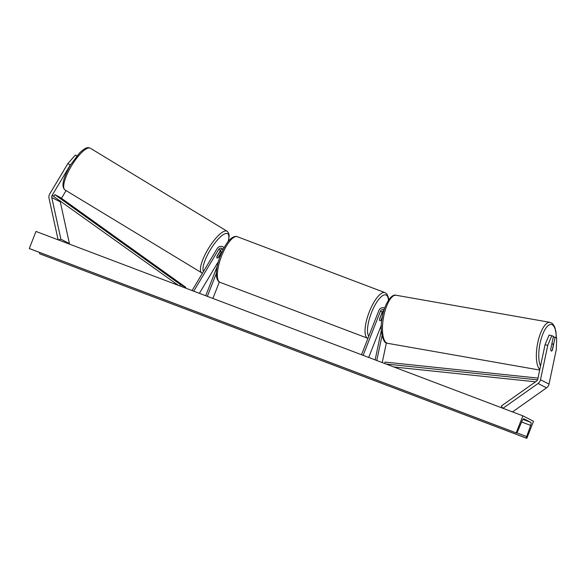 <?xml version="1.0" encoding="UTF-8"?>
<svg xmlns="http://www.w3.org/2000/svg" width="586" height="586" viewBox="0 0 586 586"><rect width="100%" height="100%" fill="white"/><g stroke="black" fill="none" stroke-linecap="round" stroke-linejoin="round"><path stroke-width="0.88" d="M70.95 164.219L70.269 164.996L67.895 163.56L49.773 193.885A5.867 5.552 -63 0 0 49.034 198.295L58.117 239.821M70.269 164.996L52.147 195.328A2.937 2.776 -63 0 0 51.773 197.533L60.893 239.213L69.404 243.549L68.569 243.783M67.895 163.56L75.382 155.048L76.942 155.847M75.382 155.048L76.861 155.949M60.255 200.8A2.937 2.776 -63 0 0 60.292 201.862L69.404 243.549M60.893 239.213L58.366 239.916M66.086 190.582L61.464 198.317M552.268 350.018L552.422 350.047A3.67 1.15 -79.8 0 1 551.375 351.08A3.67 1.15 -79.8 0 1 551.272 351.043A3.67 1.15 -79.8 0 1 550.723 349.175L553.433 336.305L549.126 335.016L545.024 344.802L537.765 379.245A2.937 2.776 117 0 1 536.534 381.127L501.323 406.017L502.722 408.208M545.024 344.802L547.764 345.3L540.504 379.743A5.867 5.552 117 0 1 538.043 383.493L502.964 408.303M553.323 336.847L556.7 337.968L556.282 349.637L549.023 384.079A5.867 5.552 117 0 1 546.562 387.829L512.501 411.914M555.14 337.177L552.422 350.047M547.764 345.3L551.873 335.514M361.518 354.735L378.834 310.558A4.402 4.161 117 0 1 384.716 308.104M363.144 355.35L380.461 311.173A2.571 2.425 117 0 1 384.138 309.884M382.387 316.989L381.296 319.788A3.67 1.187 -69.3 0 1 379.948 320.732A3.67 1.187 -69.3 0 1 379.589 318.916L382.27 312.089A2.571 2.425 117 0 1 383.94 310.521M381.383 330.24L375.128 359.885M382.035 335.58L376.776 360.507M368.704 357.453L381.413 325.018M386.386 342.898L382.233 362.58M381.852 313.613L382.343 312.345A4.402 4.161 -63 0 1 383.361 310.778M224.035 247.797A4.402 4.161 -63 0 0 217.201 248.523L192.083 290.561M223.054 249.665A2.571 2.425 -63 0 0 218.688 249.424L193.732 291.183M222.724 249.072A2.571 2.425 -63 0 0 220.497 250.347L216.959 256.272M212.901 298.442L219.347 281.998M221.391 249.438A4.402 4.161 117 0 0 220.717 250.31L220.153 251.262M218.38 261.554L199.394 293.33M216.849 256.683L216.93 256.734A3.67 1.047 121.3 0 0 217.032 257.95A3.67 1.194 121.3 0 0 218.659 257.137L222.197 251.211A2.571 2.425 117 0 1 222.475 250.83M205.723 295.725L217.15 266.557M207.341 296.34L216.344 273.369M381.347 314.448L381.457 314.484A3.67 1.187 110.7 0 1 382.541 313.876A3.67 1.187 110.7 0 1 382.914 314.462M382.512 316.352L381.032 320.124A3.67 1.187 110.7 0 1 379.948 320.732A3.67 1.187 110.7 0 1 379.545 319.363L381.457 314.484M217.032 257.95A3.67 1.047 121.3 0 0 217.054 257.965A3.67 1.047 121.3 0 0 218.248 257.393L220.937 252.896A3.67 1.047 121.3 0 0 220.841 251.68A3.67 1.047 121.3 0 0 220.819 251.665A3.67 1.047 121.3 0 0 219.618 252.236L219.435 252.126M216.93 256.734L219.618 252.236M522.873 415.84L35.988 231.441L29.3 248.508L516.178 432.908L522.873 415.84L533.516 421.261L526.821 438.328L39.723 253.819A1.648 0.535 -69.3 0 1 39.694 252.478M526.821 438.328L526.602 438.211A1.648 0.535 -69.3 0 1 526.668 436.577L530.66 425.429A3.12 1.011 110.7 0 0 530.791 422.33L523.987 418.865A3.12 1.011 110.7 0 0 523.95 418.851A3.12 1.011 110.7 0 0 522.045 421.041L517.431 431.867A1.648 0.535 -69.3 0 1 516.42 433.032L516.178 432.908M29.52 248.625L516.405 433.025A1.648 0.535 -69.3 0 1 516.405 433.025L29.542 248.632A1.648 0.535 -69.3 0 1 29.542 248.632A1.648 0.535 -69.3 0 1 29.52 248.625L29.3 248.508M552.188 350.391L553.265 345.286A3.67 1.289 100 0 0 552.642 343.865A3.67 1.289 100 0 0 552.525 343.828A3.67 1.289 100 0 0 551.763 344.253M52.147 195.328L178.371 285.367M53.744 196.142L54.784 194.633L180.444 284.598L185.762 287.308L185.293 287.99M180.444 284.598L179.587 285.829M54.784 194.633L60.109 197.343L185.762 287.308M535.553 381.816L393.902 366.997M537.56 379.867L386.049 364.023M538.007 378.087L385.039 362.082L384.826 363.562M51.773 197.533L60.292 201.862M540.504 379.743L549.023 384.079M538.043 383.493L546.562 387.829M380.461 311.173L382.27 312.089M218.688 249.424L220.497 250.347M220.05 282.342C218.563 281.939 217.45 280.379 216.703 277.661C215.743 271.941 216.988 264.557 220.439 255.525C224.226 246.486 227.983 240.656 231.69 238.019C234.063 236.458 235.946 236.026 237.33 236.715A24.4 7.904 110.7 0 0 221.611 255.921A24.4 7.904 110.7 0 0 220.05 282.342L367.737 338.276A24.4 7.904 -69.3 0 1 369.297 311.855A24.4 7.904 -69.3 0 1 385.017 292.648L386.899 294.026L388.364 297.329L388.694 299.849M388.459 300.193A22.561 7.303 110.7 0 0 382.079 296.055A22.561 7.303 110.7 0 0 371.451 312.741A22.561 7.303 110.7 0 0 368.784 336.203M379.882 328.936A22.561 7.303 110.7 0 0 381.354 326.351M90.193 148.148A24.4 6.973 121.3 0 0 71.573 165.721A24.4 6.973 121.3 0 0 65.024 189.937C61.091 186.758 62.907 178.444 70.481 164.996L79.359 153.158C86.574 146.156 88.508 147.65 90.068 148.075L90.339 148.229A24.4 6.973 121.3 0 0 90.193 148.148M228.152 241.535A22.561 6.446 121.3 0 0 227.5 233.631A22.561 6.446 121.3 0 0 211.238 248.318A22.561 6.446 121.3 0 0 203.489 271.479M201.921 273.017A24.4 6.973 -58.7 0 1 201.767 272.937A24.4 6.973 -58.7 0 1 208.316 248.713A24.4 6.973 -58.7 0 1 226.936 231.14A24.4 6.973 -58.7 0 1 227.082 231.221L90.339 148.229M530.791 422.33L523.012 419.386M526.602 438.211L39.723 253.819M530.66 425.429L521.635 422.008M526.668 436.577L516.83 432.849M540.548 366.03A22.561 7.933 -80 0 1 541.032 339.316A22.561 7.933 -80 0 1 552.122 324.681A22.561 7.933 -80 0 1 556.224 337.726M539.699 370.066L387.668 343.323A24.4 8.578 -80 0 1 386.885 343.066A24.4 8.578 -80 0 1 383.662 316.66A24.4 8.578 -80 0 1 396.129 295.263L550.027 322.344A24.4 8.578 100 0 0 537.867 342.246A24.4 8.578 100 0 0 539.823 369.488M222.761 246.765L224.196 247.497M237.33 236.715L385.017 292.648M381.691 313.554L382.541 313.876M381.347 326.607L379.611 329.618M65.024 189.937L202.426 273.252M219.999 251.174L220.841 251.68M228.379 241.256L229.199 235.858L228.533 232.796L227.082 231.221M556.37 337.8L555.938 331.595L554.598 326.658L552.51 323.589L550.027 322.344M387.668 343.323L386.482 342.942C383.683 343.469 379.186 330.973 382.284 317.575C384.248 304.112 391.609 293.447 396.129 295.263M552.525 343.828L551.873 343.718"/></g></svg>
